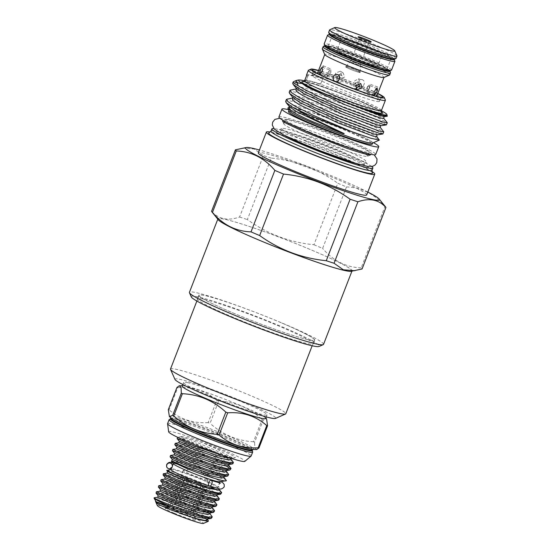 <?xml version="1.0" encoding="UTF-8"?>
<svg xmlns="http://www.w3.org/2000/svg" width="551" height="551" viewBox="0 0 551 551"><rect width="100%" height="100%" fill="white"/><g stroke="black" fill="none" stroke-linecap="round" stroke-linejoin="round"><path stroke-width="0.41" stroke-dasharray="2.75 2.07" d="M349.141 45.134A31.572 2.294 21.2 0 0 390.769 59.191A31.572 2.294 21.2 0 0 390.907 59.067A31.572 2.294 21.2 0 0 373.812 50.175A31.572 2.294 21.2 0 0 332.046 36.235A31.572 2.294 21.2 0 0 332.06 36.421A31.572 2.294 21.2 0 0 349.141 45.134M345.27 55.121A31.572 2.294 21.2 0 0 387.036 69.054A31.572 2.294 21.2 0 0 387.016 68.868A31.572 2.294 21.2 0 0 369.935 60.162A31.572 2.294 21.2 0 0 328.306 46.098A31.572 2.294 21.2 0 0 328.169 46.222A31.572 2.294 21.2 0 0 345.27 55.121M344.781 55.672A32.22 2.342 21.2 0 0 387.387 69.708A32.22 2.342 21.2 0 0 369.955 60.817A32.22 2.342 21.2 0 0 327.466 46.463A32.22 2.342 21.2 0 0 344.781 55.672M389.316 70.879A34.499 2.507 21.2 0 0 370.844 60.996A34.499 2.507 21.2 0 0 325.255 46.036M391.52 70.094A36.125 2.624 21.2 0 0 371.953 59.921A36.125 2.624 21.2 0 0 324.153 43.97M394.867 61.044A36.125 2.624 21.2 0 0 375.355 51.14A36.125 2.624 21.2 0 0 327.79 35.023M393.882 59.494A34.499 2.507 21.2 0 0 393.82 59.26A34.499 2.507 21.2 0 0 375.19 49.804A34.499 2.507 21.2 0 0 329.767 34.41A34.499 2.507 21.2 0 0 329.56 34.541M389.943 58.792A32.22 2.342 21.2 0 0 391.609 58.826A32.22 2.342 21.2 0 0 374.301 49.618A32.22 2.342 21.2 0 0 331.688 35.588A32.22 2.342 21.2 0 0 332.942 36.683M355.464 68.586A4.993 0.365 21.2 0 0 348.907 66.354A4.993 0.365 21.2 0 0 351.559 67.787A4.993 0.365 21.2 0 0 356.208 69.543A4.993 0.365 21.2 0 0 358.143 69.936A4.993 0.365 21.2 0 0 355.464 68.586M349.892 69.061A7.776 0.565 -158.8 0 1 345.766 66.823A7.776 0.565 -158.8 0 1 355.967 70.301A7.776 0.565 -158.8 0 1 360.147 72.408A7.776 0.565 -158.8 0 1 357.138 71.795A7.776 0.565 -158.8 0 1 349.892 69.061A7.804 0.565 -158.8 0 1 345.663 66.85A7.804 0.565 -158.8 0 1 355.98 70.308A7.804 0.565 -158.8 0 1 360.209 72.491A7.804 0.565 -158.8 0 1 349.885 69.061M338.5 81.989C342.453 83.869 345.181 76.809 341.083 75.329C337.377 73.49 334.622 80.549 338.5 81.989L335.614 81.458M362.028 40.74A5.042 0.365 21.2 0 0 368.681 42.992A5.042 0.365 21.2 0 0 368.702 42.971A5.042 0.365 21.2 0 0 365.967 41.545A5.042 0.365 21.2 0 0 359.293 39.321A5.042 0.365 21.2 0 0 359.3 39.348A5.042 0.365 21.2 0 0 362.028 40.74M396.954 55.809A36.125 2.624 21.2 0 0 377.407 45.843A36.125 2.624 21.2 0 0 329.774 29.754M389.653 74.908A36.125 2.624 21.2 0 0 370.086 64.729A36.125 2.624 21.2 0 0 322.287 48.784M383.875 77.512A31.765 2.307 21.2 0 0 384.013 77.388A31.765 2.307 21.2 0 0 366.808 68.434A31.765 2.307 21.2 0 0 324.78 54.411A31.765 2.307 21.2 0 0 324.801 54.604M335.421 73.145L336.627 77.264L341.689 75.363L340.36 71.162L335.421 73.145M320.613 68.868L320.441 72.374L323.409 69.44L323.237 65.783L320.613 68.868M376.877 95.784A31.765 2.307 21.2 0 0 376.856 95.599A31.765 2.307 21.2 0 0 359.672 86.838A31.765 2.307 21.2 0 0 317.782 72.684A31.765 2.307 21.2 0 0 317.645 72.815M319.428 74.419A31.765 2.307 21.2 0 0 334.85 81.762A31.765 2.307 21.2 0 0 374.48 95.771M362.441 79.695C360.499 79.11 359.032 79.785 358.04 81.72C357.461 83.821 358.067 85.371 359.858 86.355C361.752 86.927 363.164 86.238 364.101 84.296C364.728 82.202 364.177 80.666 362.441 79.695L358.405 78.807M359.803 91.239A36.125 2.624 21.2 0 0 312.169 75.15A36.125 2.624 21.2 0 0 312.011 75.294A36.125 2.624 21.2 0 0 331.578 85.467A36.125 2.624 21.2 0 0 379.37 101.418A36.125 2.624 21.2 0 0 379.35 101.205A36.125 2.624 21.2 0 0 359.803 91.239M353.694 62.229A5.042 0.365 21.2 0 0 360.368 64.453A5.042 0.365 21.2 0 0 360.368 64.446A5.042 0.365 21.2 0 0 357.633 63.034A5.042 0.365 21.2 0 0 350.966 60.796A5.042 0.365 21.2 0 0 350.959 60.81A5.042 0.365 21.2 0 0 353.694 62.229M278.909 116.977A51.911 3.774 -158.8 0 1 347.585 139.892A51.911 3.774 -158.8 0 1 375.706 154.521M288.545 109.718A51.911 3.774 -158.8 0 1 350.636 132.026A51.911 3.774 -158.8 0 1 373.475 142.661M377.793 93.422A39.383 2.858 21.2 0 0 362.951 86.659A39.383 2.858 21.2 0 0 318.561 70.452M308.505 70.218A41.332 3.003 -158.8 0 1 363.013 88.628A41.332 3.003 -158.8 0 1 385.376 100.034M191.321 296.948A68.668 4.993 -158.8 0 1 282.133 326.86A68.668 4.993 -158.8 0 1 319.029 346.483M323.533 344.361A71.926 5.228 21.2 0 0 284.578 324.098A71.926 5.228 21.2 0 0 189.42 292.34M377.71 93.636A37.626 2.734 21.2 0 0 362.269 86.521A37.626 2.734 21.2 0 0 318.485 70.659M332.515 83.049A36.125 2.624 21.2 0 0 380.238 99.09A36.125 2.624 21.2 0 0 380.307 99.001A36.125 2.624 21.2 0 0 360.74 88.821A36.125 2.624 21.2 0 0 312.947 72.87A36.125 2.624 21.2 0 0 312.934 72.987A36.125 2.624 21.2 0 0 332.515 83.049M367.813 192.044A71.795 5.214 21.2 0 0 340.566 179.612A71.795 5.214 21.2 0 0 259.431 150.003M313.946 244.747A80.715 5.868 -158.8 0 1 318.347 246.593A80.715 5.868 -158.8 0 1 322.61 248.418L346.462 186.934A80.715 5.868 21.2 0 0 342.192 185.108A80.715 5.868 21.2 0 0 337.797 183.263L313.946 244.747C289.557 242.344 267.366 233.955 247.358 219.58L271.209 158.103C295.598 160.499 317.796 168.888 337.797 183.263M271.209 158.103A80.715 5.868 21.2 0 0 263.419 155.554L239.568 217.039C227.942 221.075 218.602 219.167 211.563 211.315M242.516 148.088L254.101 149.025L263.419 155.554M351.118 271.306A71.795 5.214 21.2 0 0 313.002 250.671A71.795 5.214 21.2 0 0 246.132 225.407A71.795 5.214 21.2 0 0 218.313 219.794M239.568 217.039A80.715 5.868 -158.8 0 1 247.358 219.58M351.738 271.209A71.926 5.228 21.2 0 0 352.013 270.947A71.926 5.228 21.2 0 0 313.051 250.677A71.926 5.228 21.2 0 0 217.9 218.926A71.926 5.228 21.2 0 0 217.92 219.305M366.711 194.896A58.124 4.222 21.2 0 0 335.222 178.517A58.124 4.222 21.2 0 0 258.323 152.861M372.256 171.678A58.124 4.222 21.2 0 0 343.28 157.758A58.124 4.222 21.2 0 0 269.887 131.971M372.008 170.355A54.191 3.94 21.2 0 0 372.021 170.183A54.191 3.94 21.2 0 0 342.653 155.086A54.191 3.94 21.2 0 0 271.064 131.028A54.191 3.94 21.2 0 0 270.961 131.166M372.469 173.069A55.651 4.043 21.2 0 0 342.309 157.565A55.651 4.043 21.2 0 0 268.792 132.853M371.663 166.526A54.191 3.94 21.2 0 0 343.548 152.785A54.191 3.94 21.2 0 0 273.792 128.562M372.504 143.088A44.913 3.265 21.2 0 0 372.703 142.909A44.913 3.265 21.2 0 0 348.377 130.256A44.913 3.265 21.2 0 0 288.951 110.427A44.913 3.265 21.2 0 0 288.979 110.689M289.006 107.108L312.265 112.735L351.421 126.806L370.919 135.071L379.329 139.706M287.546 98.767L291.045 98.904L330.676 110.138L355.361 119.14L374.68 127.033L383.716 131.696M383.007 133.893L373.902 129.044L354.582 121.144L329.904 112.149L290.267 100.909L285.666 101.356M386.526 124.815L377.421 119.966L358.109 112.067L333.424 103.065L293.786 91.831L289.185 92.279M291.066 89.689L294.565 89.827L334.202 101.06L358.887 110.055L378.2 117.955L387.236 122.618M387.525 115.93L379.859 111.557L360.719 103.368L311.976 86.101L301.397 83.477M295.364 82.567L292.705 83.201M311.976 86.101A51.257 3.726 21.2 0 0 293.428 81.72M306.563 74.922A41.332 3.003 -158.8 0 1 322.714 78.614L320.606 84.062A48.819 3.547 -158.8 0 1 320.586 84.172A48.819 3.547 -158.8 0 1 320.565 84.207A39.755 2.886 21.2 0 0 305.922 80.942A39.755 2.886 21.2 0 0 305.97 81.217A48.819 3.547 -158.8 0 1 304.586 80.79M304.834 80.143A41.332 3.003 -158.8 0 1 320.606 84.062M358.494 164.157A44.913 3.265 21.2 0 0 364.252 164.701A44.913 3.265 21.2 0 0 339.919 152.042A44.913 3.265 21.2 0 0 280.5 132.212A44.913 3.265 21.2 0 0 285.115 135.691M306.218 141.297A44.913 3.265 -158.8 0 1 281.885 128.645A44.913 3.265 -158.8 0 1 281.96 128.541A44.913 3.265 -158.8 0 1 341.31 148.474A44.913 3.265 -158.8 0 1 365.65 161.002A44.913 3.265 -158.8 0 1 365.637 161.126A44.913 3.265 -158.8 0 1 306.218 141.297M343.232 143.508A44.913 3.265 21.2 0 0 283.813 123.679A44.913 3.265 21.2 0 0 283.799 123.81A44.913 3.265 21.2 0 0 308.14 136.338A44.913 3.265 21.2 0 0 367.483 156.27A44.913 3.265 21.2 0 0 367.558 156.167A44.913 3.265 21.2 0 0 343.232 143.508M309.758 132.157A44.913 3.265 -158.8 0 1 285.432 119.505A44.913 3.265 -158.8 0 1 344.85 139.334A44.913 3.265 -158.8 0 1 369.177 151.986A44.913 3.265 -158.8 0 1 309.758 132.157M288.483 111.639A44.913 3.265 -158.8 0 1 347.901 131.469A44.913 3.265 -158.8 0 1 372.228 144.121M330.09 74.171L329.891 70.005L327.783 72.753L327.494 76.747L330.09 74.171M328.176 72.071L330.738 68.965L330.972 72.642L327.941 75.556L328.176 72.071M359.176 86.066L357.998 81.954L352.909 83.842L354.259 88.064L357.117 89.813M338.307 74.908L343.218 72.911L344.575 77.126L339.485 79.02L338.307 74.908M354.548 81.011L358.405 78.814L360.616 83.58L356.972 85.825L354.548 81.011M367.386 86.803L369.983 84.227L369.7 88.222L367.593 90.97L367.386 86.803M377.518 90.991L377.731 86.975L375.203 89.579L375.341 93.718L377.518 90.991M369.301 88.897L369.542 85.419L366.505 88.325L366.746 92.01L369.301 88.897M232.453 312.72A62.16 4.518 21.2 0 0 314.69 340.167A62.16 4.518 21.2 0 0 281.024 322.652A62.16 4.518 21.2 0 0 198.78 295.205A62.16 4.518 21.2 0 0 232.453 312.72M231.021 316.412A62.16 4.518 21.2 0 0 313.257 343.858A62.16 4.518 21.2 0 0 279.591 326.344A62.16 4.518 21.2 0 0 197.348 298.897A62.16 4.518 21.2 0 0 231.021 316.412M167.58 423.623A44.817 3.258 -158.8 0 1 171.402 423.733A44.817 3.258 -158.8 0 1 218.899 440.104A44.817 3.258 -158.8 0 1 251.146 456.035M168.661 431.929A40.912 2.975 -158.8 0 1 172.132 431.791A40.912 2.975 -158.8 0 1 216.805 447.274A40.912 2.975 -158.8 0 1 244.747 461.442M169.86 419.407A44.817 3.258 -158.8 0 1 170.307 419.414A44.817 3.258 -158.8 0 1 172.931 419.8A44.817 3.258 -158.8 0 1 216.033 434.408A44.817 3.258 -158.8 0 1 251.972 451.09A44.817 3.258 -158.8 0 1 252.303 451.386M280.893 322.624A61.836 4.491 21.2 0 0 199.083 295.322A61.836 4.491 21.2 0 0 232.577 312.748A61.836 4.491 21.2 0 0 314.387 340.05A61.836 4.491 21.2 0 0 280.893 322.624M170.493 369.046A61.836 4.491 -158.8 0 1 252.303 396.348A61.836 4.491 -158.8 0 1 285.797 413.767M174.984 379.453A54.026 3.926 -158.8 0 1 246.428 402.988A54.026 3.926 -158.8 0 1 275.459 418.423M187.423 382.601A44.748 3.251 -158.8 0 1 234.85 398.945A44.748 3.251 -158.8 0 1 267.049 414.855A44.748 3.251 -158.8 0 1 263.226 414.745A44.748 3.251 -158.8 0 1 215.799 398.394A44.748 3.251 -158.8 0 1 183.6 382.49A44.748 3.251 -158.8 0 1 187.423 382.601M265.637 418.485A44.748 3.251 21.2 0 0 264.411 417.066A44.748 3.251 21.2 0 0 227.818 400.336A44.748 3.251 21.2 0 0 186.018 386.23A44.748 3.251 21.2 0 0 184.055 385.9A44.748 3.251 21.2 0 0 182.195 386.12M168.303 409.703A53.048 3.857 -158.8 0 1 168.696 409.786A53.048 3.857 -158.8 0 1 169.102 409.868L177.718 387.649A53.048 3.857 21.2 0 0 177.312 387.567A53.048 3.857 21.2 0 0 176.926 387.484M263.199 420.082A53.048 3.857 21.2 0 0 262.104 419.531L253.481 441.75A53.048 3.857 -158.8 0 1 254.576 442.308L263.199 420.082L266.546 418.767M218.671 401.114A53.048 3.857 21.2 0 0 216.784 400.405L208.161 422.624A53.048 3.857 -158.8 0 1 210.055 423.34L218.671 401.114C235.167 401.906 249.644 408.05 262.104 419.531M177.718 387.649C192.788 386.561 205.812 390.811 216.784 400.405M208.161 422.624C193.174 423.533 180.149 419.277 169.102 409.868M253.481 441.75C237.061 440.779 222.583 434.643 210.055 423.34M256.718 449.568L254.844 447.956L254.576 442.308M224.553 456.159L234.581 457.936L235.311 457.516A30.594 2.225 21.2 0 1 235.305 457.55A30.594 2.225 21.2 0 1 216.598 452.509L195.343 445.118M177.56 437.267L189.234 440.972L217.259 452.715L233.142 461.738M232.949 463.618L227.969 459.548L216.812 453.879L188.786 442.136L177.078 438.465M175.273 443.3L186.892 447.026L214.911 458.769L230.793 467.792M230.6 469.666L230.29 468.887M226.413 466.07L214.463 459.933L186.438 448.183L174.729 444.512M172.931 449.354L184.544 453.08L212.562 464.824L228.445 473.839M228.252 475.72L223.272 471.656L212.114 465.981L184.089 454.238L172.38 450.566M170.583 455.408L182.195 459.128L210.22 470.878L226.096 479.893M171.395 460.987L173.723 461.394C179.337 462.75 195.192 468.625 207.761 473.598L209.098 474.005L211.081 472.648L209.766 472.035L181.747 460.292L170.032 456.621M179.977 464.865A24.995 1.818 -158.8 0 1 206.398 474.638A24.995 1.818 -158.8 0 1 219.939 481.684A24.995 1.818 -158.8 0 1 219.663 481.822M211.081 472.648A30.594 2.225 -158.8 0 1 226.323 480.699M170.982 469.659A24.995 1.818 -158.8 0 1 171.251 469.514A24.995 1.818 -158.8 0 1 204.049 480.692A24.995 1.818 -158.8 0 1 217.487 487.449A24.995 1.818 -158.8 0 1 217.59 487.738A24.995 1.818 -158.8 0 1 211.742 486.719M166.815 470.182L180.487 474.259L205.192 484.198A30.594 2.225 -158.8 0 1 221.516 492.415M156.498 491.726L168.11 495.445L202.92 510.495M207.135 512.774L212.011 516.211M211.818 518.092L206.839 514.021L195.681 508.353L167.656 496.609L155.947 492.938M221.213 493.875L216.267 489.832L205.192 484.198M163.537 473.564L175.149 477.29L203.174 489.033L219.05 498.056M218.864 499.929L213.884 495.866L202.727 490.197L174.701 478.447L162.993 474.776M161.188 479.618L172.8 483.337L200.826 495.087L216.708 504.103M216.515 505.983L211.536 501.92L200.378 496.244L172.353 484.501L160.644 480.83M158.84 485.672L170.459 489.391L198.477 501.141L214.36 510.157M214.167 512.037L209.187 507.967L198.029 502.298L170.004 490.555L158.295 486.884M166.698 507.561A24.733 1.798 -158.8 0 1 190.095 516.383A24.733 1.798 -158.8 0 1 203.388 523.45M208.292 520.571L193.553 512.471C177.36 505.04 155.52 497.216 154.156 497.773A30.594 2.225 -158.8 0 0 154.025 497.897M180.301 511.004L191.5 482.132A13.341 0.971 -158.8 0 1 184.771 479.28L173.572 508.153A13.341 0.971 -158.8 0 1 170.417 506.562L167.924 507.147M185.921 512.602L183.524 510.185A13.341 0.971 -158.8 0 0 178.083 508.125L172.973 508.718L172.029 506.155A13.341 0.971 -158.8 0 0 170.61 505.804A13.341 0.971 -158.8 0 0 169.742 505.687L168.758 506.217M174.075 513.105A16.275 1.185 -158.8 0 1 165.307 508.47A16.275 1.185 -158.8 0 1 186.789 515.708A16.275 1.185 -158.8 0 1 195.605 520.227A16.275 1.185 -158.8 0 1 174.075 513.105M174.447 509.627L175.19 511.59L187.237 480.52L184.771 479.28M169.742 505.687L180.942 476.815A13.341 0.971 -158.8 0 0 180.673 476.897A13.341 0.971 -158.8 0 0 181.616 477.689L170.466 506.438M185.742 513.057L196.941 484.191A13.341 0.971 -158.8 0 0 202.995 486.168L191.796 515.033A13.341 0.971 -158.8 0 0 193.215 515.385A13.341 0.971 -158.8 0 0 194.083 515.502L205.282 486.629A13.341 0.971 -158.8 0 0 205.551 486.547A13.341 0.971 -158.8 0 0 204.607 485.755L207.073 487.001L205.282 486.629M206.921 480.052A13.341 0.971 -158.8 0 1 192.781 475.176A13.341 0.971 -158.8 0 1 183.18 470.43A13.341 0.971 -158.8 0 1 183.311 470.361A13.341 0.971 -158.8 0 1 184.316 470.464A13.341 0.971 -158.8 0 1 197.719 475.045A13.341 0.971 -158.8 0 1 208.009 479.935A13.341 0.971 -158.8 0 1 208.058 480.086A13.341 0.971 -158.8 0 1 206.921 480.052M181.616 477.689L179.151 476.45L180.942 476.815M191.5 482.132L187.237 480.52M202.995 486.168L196.941 484.191M198.987 482.924L194.723 481.312A13.341 0.971 -158.8 0 1 201.452 484.171L198.987 482.924L187.498 512.526M185.019 477.648L183.228 477.283A13.341 0.971 -158.8 0 1 189.282 479.26L185.019 477.648L172.973 508.718M204.607 485.755L193.408 514.627L195.02 518.071L207.073 487.001M194.531 516.301L195.02 518.071M201.198 485.796L189.151 516.866L191.796 515.033M186.665 513.856L189.151 516.866M179.151 476.45L167.869 505.529M183.228 477.283L172.029 506.155M178.083 508.125L189.282 479.26M194.723 481.312L183.524 510.185M186.947 513.952L190.253 513.036L201.452 484.171M190.253 513.036A13.341 0.971 -158.8 0 1 193.408 514.627M157.386 505.611A24.733 1.798 -158.8 0 1 162.09 506.169M155.871 501.851L156.05 502.498M173.434 463.894A24.995 1.818 -158.8 0 1 173.331 463.605A24.995 1.818 -158.8 0 1 175.631 463.701M216.598 452.509C201.666 447.171 183.697 439.374 181.727 437.287L181.444 436.599L188.208 437.9L203.092 442.942C218.83 448.693 235.201 456.138 235.311 457.516M305.97 81.217L308.085 75.776A48.819 3.547 -158.8 0 1 306.693 75.342M322.714 78.614A48.819 3.547 -158.8 0 1 322.7 78.724A48.819 3.547 -158.8 0 1 322.679 78.759L320.565 84.207M341.083 75.329L337.054 74.44M359.858 86.355L356.972 85.825M385.576 206.928A80.715 5.868 21.2 0 0 385.039 206.37L361.194 267.855A80.715 5.868 -158.8 0 1 362.062 268.984M346.462 186.934C361.559 187.436 374.418 193.918 385.039 206.37M361.194 267.855C346.09 267.352 333.231 260.871 322.61 248.418M381.354 110.73A48.006 3.485 21.2 0 0 304.262 80.832M298.504 80.074L301.142 80.122M322.679 78.759A39.755 2.886 21.2 0 0 308.037 75.494A39.755 2.886 21.2 0 0 308.085 75.776M348.28 43.811A34.823 2.528 -158.8 0 1 332.391 34.086A34.823 2.528 -158.8 0 1 375.493 49.376A34.823 2.528 -158.8 0 1 393.979 58.544M396.038 58.447A36.125 2.624 21.2 0 0 376.471 48.268A36.125 2.624 21.2 0 0 328.678 32.316M344.017 41.972A21.806 1.584 -158.8 0 1 341.09 39.92A21.806 1.584 -158.8 0 1 369.935 49.542A21.806 1.584 -158.8 0 1 381.747 55.685A21.806 1.584 -158.8 0 1 378.2 55.231M369.797 52.579A21.806 1.584 -158.8 0 1 352.902 46.064A21.806 1.584 -158.8 0 1 352.006 45.685M352.86 44.748A23.108 1.681 21.2 0 0 381.457 54.893A23.108 1.681 21.2 0 0 370.913 48.44A23.108 1.681 21.2 0 0 342.316 38.294A23.108 1.681 21.2 0 0 352.86 44.748M349.141 55.747A21.806 1.584 21.2 0 0 377.993 65.376A21.806 1.584 21.2 0 0 366.181 59.226A21.806 1.584 21.2 0 0 337.329 49.604A21.806 1.584 21.2 0 0 349.141 55.747M366.222 60.541A23.108 1.681 -158.8 0 1 376.76 66.995A23.108 1.681 -158.8 0 1 348.163 56.849A23.108 1.681 -158.8 0 1 337.618 50.396A23.108 1.681 -158.8 0 1 366.222 60.541M389.467 70.831A34.823 2.528 21.2 0 0 370.795 61.478A34.823 2.528 21.2 0 0 325.173 45.898M323.044 46.842A36.125 2.624 -158.8 0 1 370.837 62.793A36.125 2.624 -158.8 0 1 390.404 72.973M381.409 110.565A41.332 3.003 21.2 0 0 359.018 98.918A41.332 3.003 21.2 0 0 304.338 80.673M305.282 81.844A43.288 3.148 -158.8 0 1 359.08 100.888A43.288 3.148 -158.8 0 1 381.402 111.763M170.369 418.856A43.935 3.196 -158.8 0 1 174.123 418.967A43.935 3.196 -158.8 0 1 220.682 435.021A43.935 3.196 -158.8 0 1 252.296 450.635M174.364 418.347A43.935 3.196 -158.8 0 1 220.923 434.395A43.935 3.196 -158.8 0 1 252.537 450.015L253.088 449.451L251.945 449.402A44.907 3.265 21.2 0 0 227.164 435.531A44.907 3.265 21.2 0 0 173.992 416.832A44.907 3.265 21.2 0 0 171.457 418.181L170.583 417.444L170.61 418.237A43.935 3.196 -158.8 0 1 174.364 418.347M206.962 519.028L193.222 511.335L168.069 500.68L157.648 497.25M209.779 513.456L209.311 512.974M207.562 511.665L195.571 505.288L170.417 494.626L159.997 491.196M212.128 507.409L197.912 499.234L172.766 488.572L162.345 485.142M214.477 501.355L200.261 493.179L175.108 482.518L164.694 479.088M216.901 495.404L202.61 487.125L177.456 476.463L167.036 473.04M208.271 518.305L193.828 509.765L168.675 499.103L158.22 495.797M210.62 512.251L196.177 503.71L171.024 493.049L160.568 489.743M212.968 506.197L198.525 497.656L173.372 487.001L162.91 483.688M214.787 500.811L215.283 500.074L200.874 491.609L175.721 480.947L165.259 477.641M217.135 494.757L217.631 494.02L203.223 485.555L178.069 474.893L167.607 471.587M209.098 474.005L182.767 462.792L172.305 459.479M224.174 476.601L224.67 475.864L210.262 467.4L185.108 456.738L174.653 453.432M226.523 470.547L227.019 469.81L212.61 461.345L187.457 450.684L177.002 447.378M228.872 464.493L229.368 463.756L214.959 455.291L189.806 444.629L179.344 441.323M231.22 458.439L231.716 457.702L217.308 449.237L203.092 442.942M173.723 461.394L171.733 460.932M223.864 477.145L209.655 468.97L184.502 458.308L174.082 454.878M226.289 471.195L212.004 462.916L186.851 452.254L176.43 448.831M228.562 465.037L214.346 456.862L189.2 446.207L178.779 442.777M230.91 458.99L216.695 450.814L191.541 440.153L181.127 436.723L181.727 437.287M289.268 106.467L293.228 105.062L329.333 115.145L369.404 130.38L376.044 133.514L377.58 134.775M292.788 97.389L296.748 95.984L332.852 106.067L372.924 121.296L379.563 124.43L381.099 125.697M296.307 88.312L300.267 86.906L336.372 96.99L376.45 112.218L383.09 115.352L384.626 116.619M288.972 107.128L292.409 107.156L328.52 117.239L368.591 132.474L376.856 136.655M292.526 98.023L295.935 98.078L332.039 108.161L372.111 123.396L380.376 127.577M296.045 88.945L299.455 89L335.559 99.084L375.637 114.319L383.895 118.499M220.91 483.013C220.558 482.759 219.842 483.323 218.761 484.708C218.616 486.43 218.768 487.332 219.208 487.408C214.139 483.317 176.664 469.066 171.223 468.508L170.004 468.329L172.153 466.635L171.802 464.038M221.054 481.615L215.317 478.674L197.203 471.029L178.758 464.493L172.553 462.806M387.036 69.054L390.907 59.067M387.016 68.868L387.387 69.708M390.769 59.191L391.609 58.826M332.06 36.421L331.688 35.588M328.306 46.098L327.466 46.463M328.169 46.222L332.046 36.235M348.907 66.354L345.766 66.823M381.499 56.326L382.525 55.004C385.659 56.333 367.214 51.126 352.895 44.762C339.595 38.963 341.434 38.997 340.973 38.887L340.842 40.554M381.416 56.539L377.993 65.376L378.103 66.409C377.642 66.292 379.487 66.327 366.181 60.534C351.869 54.163 333.417 48.956 336.551 50.286L337.329 49.604L340.759 40.767M389.578 70.797L382.484 66.74L357.964 56.278L333.63 47.737L325.118 45.795M360.368 64.453L368.702 42.971L371.195 41.89M316.859 73.097L312.169 75.15M381.533 112.005L377.704 109.559L359.018 100.874C344.375 94.717 330.6 89.537 317.686 85.322C304.455 81.08 302.768 81.644 303.27 81.651M380.238 99.09L382.573 97.217M280.5 132.212L281.885 128.645M283.813 123.679L284.392 122.191M284.75 121.268L285.432 119.505M281.96 128.541L279.095 129.781C281.437 129.099 317.218 140.932 342.019 151.739C358.501 159.019 366.801 163.055 366.932 163.854L365.65 161.002M279.805 118.217L289.55 120.256L306.308 125.587L327.811 133.487L346.538 141.07L366.291 150.099L374.205 154.831M282.518 120.958L283.799 123.81M379.37 101.418L380.307 99.001M360.368 64.446L360.209 72.491M322.142 67.25L329.891 70.005M323.237 65.783L330.738 68.965M357.998 81.954L360.857 83.704M340.366 71.162L343.218 72.911M377.731 86.975L369.983 84.227M377.036 88.601L369.542 85.419M313.257 343.858L314.69 340.167M169.811 419.421L170.307 419.414M199.083 295.322L196.865 301.039M267.049 414.855L266.25 416.9M264.411 417.066L265.782 418.119M219.939 481.684L217.59 487.738M217.487 487.449L218.368 488.537M168.661 506.279L167.208 507.23M166.113 507.946L165.307 508.47M183.18 470.43L180.673 476.897M208.009 479.935L198.512 467.799L183.311 470.361M208.058 480.086L205.551 486.547M194.847 517.286L195.605 520.227M172.463 465.843L171.678 467.861M231.083 458.46L234.581 457.936M181.444 436.599L177.622 437.253M182.34 385.748L184.055 385.9M183.6 382.49L182.808 384.536M314.387 340.05L312.169 345.766M252.324 451.427L251.972 451.09M197.348 298.897L198.78 295.205M322.7 78.724L320.586 84.172M374.246 95.192L366.746 92.01M375.341 93.718L367.593 90.97M336.627 77.271L339.485 79.02M320.441 72.374L327.941 75.556M319.745 73.999L327.494 76.747M350.966 60.796L345.663 66.85M312.011 75.294L312.947 72.87M370.355 155.031L367.483 156.27M367.558 156.167L368.137 154.679M368.495 153.75L369.177 151.986M364.252 164.701L365.637 161.126M312.934 72.987L312.472 70.025M350.959 60.81L359.293 39.321M377.27 96.528L379.35 101.205M359.3 39.348L358.184 36.841M308.037 75.494L305.922 80.942M358.143 69.936L360.147 72.408"/><path stroke-width="0.83" d="M208.733 482.387A2.927 1.729 -71.9 0 0 209.373 485.961A2.927 1.729 -71.9 0 0 211.839 483.964A2.927 1.729 -71.9 0 0 211.198 480.389A2.927 1.729 -71.9 0 0 208.733 482.387M172.263 466.924A2.927 2.9 -39.5 0 1 167.284 467.765A2.927 2.9 -39.5 0 1 166.829 464.872A2.927 2.9 -39.5 0 1 171.802 464.038A2.927 2.9 -39.5 0 1 172.263 466.924M329.498 34.493L327.79 35.023A36.125 2.624 21.2 0 0 327.563 35.195L324.153 43.97A36.125 2.624 21.2 0 0 324.208 44.245L325.255 46.036A34.499 2.507 21.2 0 0 343.893 55.486A34.499 2.507 21.2 0 0 389.316 70.879L391.293 70.266A36.125 2.624 21.2 0 0 391.52 70.094L394.922 61.319A36.125 2.624 21.2 0 0 394.867 61.044L393.965 59.494M324.208 44.245A36.125 2.624 21.2 0 0 343.721 54.15A36.125 2.624 21.2 0 0 391.293 70.266M327.563 35.195A36.125 2.624 21.2 0 0 347.13 45.375A36.125 2.624 21.2 0 0 394.922 61.319M329.56 34.541A34.499 2.507 21.2 0 0 348.232 44.294A34.499 2.507 21.2 0 0 393.882 59.494M332.942 36.683A32.22 2.342 21.2 0 0 349.12 44.473A32.22 2.342 21.2 0 0 389.943 58.792M361.973 38.77A6.998 0.51 21.2 0 0 371.195 41.89A6.998 0.51 21.2 0 0 367.434 39.886A6.998 0.51 21.2 0 0 358.184 36.841A6.998 0.51 21.2 0 0 361.973 38.77M377.29 41.904A32.22 2.342 21.2 0 0 334.808 27.55A32.22 2.342 21.2 0 0 352.117 36.759A32.22 2.342 21.2 0 0 394.723 50.788A32.22 2.342 21.2 0 0 377.29 41.904M334.808 27.55L329.774 29.754A36.125 2.624 21.2 0 0 329.615 29.899A36.125 2.624 21.2 0 0 349.182 40.078A36.125 2.624 21.2 0 0 396.975 56.023A36.125 2.624 21.2 0 0 396.954 55.809L394.723 50.788M323.044 46.842L322.287 48.784A36.125 2.624 21.2 0 0 322.307 48.998A36.125 2.624 21.2 0 0 341.854 58.957A36.125 2.624 21.2 0 0 389.495 75.053A36.125 2.624 21.2 0 0 389.653 74.908L390.404 72.973A36.125 2.624 -158.8 0 1 342.612 57.022A36.125 2.624 -158.8 0 1 323.044 46.842L323.671 46.091L325.118 45.795M322.307 48.998L324.801 54.604A31.765 2.307 21.2 0 0 341.985 63.365A31.765 2.307 21.2 0 0 383.875 77.512L389.495 75.053M322.273 71.396L319.745 73.999L319.966 69.984L322.142 67.256L322.273 71.396M324.753 54.494L317.645 72.815A31.765 2.307 21.2 0 0 319.428 74.419M335.042 81.279C331.137 79.84 333.878 72.787 337.618 74.619C341.689 76.086 338.961 83.16 335.042 81.279L335.614 81.458M337.054 74.447L337.618 74.619M373.475 142.661A51.911 3.774 -158.8 0 1 378.757 146.649L375.706 154.521A51.911 3.774 -158.8 0 1 307.024 131.599A51.911 3.774 -158.8 0 1 278.909 116.977L281.96 109.105A51.911 3.774 -158.8 0 1 288.545 109.718M378.757 146.649A51.911 3.774 -158.8 0 1 310.075 123.734A51.911 3.774 -158.8 0 1 281.96 109.105M318.561 70.452A39.383 2.858 21.2 0 0 311.026 69.116A39.383 2.858 21.2 0 0 332.184 80.37A39.383 2.858 21.2 0 0 384.261 97.52A39.383 2.858 21.2 0 0 377.793 93.422M384.261 97.52L385.376 100.034A41.332 3.003 -158.8 0 1 385.397 100.275A41.332 3.003 -158.8 0 1 330.717 82.03A41.332 3.003 -158.8 0 1 308.326 70.383A41.332 3.003 -158.8 0 1 308.505 70.218L311.026 69.116M323.223 344.65L319.029 346.483A68.668 4.993 -158.8 0 1 228.479 315.895A68.668 4.993 -158.8 0 1 191.321 296.948L189.461 292.767A71.926 5.228 21.2 0 0 228.376 312.61A71.926 5.228 21.2 0 0 323.223 344.65A71.926 5.228 21.2 0 0 323.533 344.361L351.917 271.182M217.803 219.167L189.42 292.34A71.926 5.228 21.2 0 0 189.461 292.767M318.485 70.659A37.626 2.734 21.2 0 0 312.472 70.025A37.626 2.734 21.2 0 0 332.866 80.508A37.626 2.734 21.2 0 0 382.573 97.217A37.626 2.734 21.2 0 0 377.71 93.636M259.431 150.003A71.795 5.214 21.2 0 0 246.352 147.51A71.795 5.214 21.2 0 0 284.468 168.145A71.795 5.214 21.2 0 0 351.338 193.401A71.795 5.214 21.2 0 0 379.157 199.021A71.795 5.214 21.2 0 0 367.813 192.044M235.408 149.831A80.715 5.868 21.2 0 0 236.276 150.96L212.431 212.445A80.715 5.868 -158.8 0 1 211.894 211.88A80.715 5.868 -158.8 0 1 211.563 211.315L235.408 149.831L246.352 147.51M274.859 170.397A80.715 5.868 21.2 0 0 279.13 172.222A80.715 5.868 21.2 0 0 283.524 174.068L259.673 235.552A80.715 5.868 -158.8 0 1 255.278 233.7A80.715 5.868 -158.8 0 1 251.008 231.875L274.859 170.397C264.37 158.006 251.511 151.525 236.276 150.96M211.894 211.88L218.313 219.794A71.795 5.214 21.2 0 0 256.904 239.203A71.795 5.214 21.2 0 0 351.118 271.306L362.062 268.984L385.914 207.5A80.715 5.868 21.2 0 0 385.576 206.928L379.157 199.021M212.431 212.445C222.921 224.829 235.78 231.31 251.008 231.875M217.92 219.305A71.926 5.228 21.2 0 0 256.856 239.189A71.926 5.228 21.2 0 0 351.738 271.209M269.887 131.971A58.124 4.222 21.2 0 0 266.374 132.095L258.323 152.861A58.124 4.222 21.2 0 0 289.805 169.233A58.124 4.222 21.2 0 0 366.711 194.896L374.763 174.137A58.124 4.222 21.2 0 0 372.256 171.678M266.374 132.095A58.124 4.222 21.2 0 0 297.857 148.474A58.124 4.222 21.2 0 0 374.763 174.137M273.792 128.562A54.191 3.94 21.2 0 0 271.857 128.858L270.961 131.166A54.191 3.94 21.2 0 0 300.316 146.428A54.191 3.94 21.2 0 0 372.008 170.355L372.896 168.055A54.191 3.94 21.2 0 0 371.663 166.526M270.996 131.083L268.792 132.853A55.651 4.043 21.2 0 0 298.828 148.674A55.651 4.043 21.2 0 0 372.469 173.069L372.035 170.28M271.857 128.858A54.191 3.94 21.2 0 0 301.204 144.128A54.191 3.94 21.2 0 0 372.896 168.055M286.444 99.352L285.666 101.356L286.1 102.562L292.767 107.355L313.154 118.782L342.998 133.032C345.381 133.969 343.728 133.872 342.109 133.204L313.243 121.909C302.802 117.335 295.357 113.623 290.907 110.758L287.815 108.065L288.979 110.689A44.913 3.265 21.2 0 0 313.285 123.08A44.913 3.265 21.2 0 0 372.504 143.088L379.315 140.106L370.837 138.253L351.566 131.565L313.553 115.49L294.819 106.074L288.352 101.942L286.444 99.352L292.795 97.975M287.815 108.065L289.268 107.052M292.767 107.355A51.257 3.726 21.2 0 0 313.092 116.674A51.257 3.726 21.2 0 0 351.566 131.565M289.964 90.274L289.185 92.279L289.619 93.484L297.561 99.001L316.295 108.416L340.387 118.926L378.854 133.19L382.828 133.989L383.785 131.889L379.632 131.179L341.165 116.922L317.073 106.412L298.339 96.997L291.872 92.864L289.964 90.274L296.314 88.897M301.397 83.477L295.364 82.567M296.176 80.515L293.428 81.72A51.257 3.726 21.2 0 0 293.201 81.927L292.705 83.201L293.139 84.406L301.087 89.923L319.814 99.338L343.914 109.849L382.373 124.113L386.347 124.905L387.305 122.804L383.152 122.102L344.692 107.838L320.592 97.334C310.365 92.554 302.898 88.697 298.215 85.749L296.176 80.515L298.504 80.074M293.201 81.927A51.257 3.726 21.2 0 0 298.215 85.749M386.347 124.905L381.099 125.697C380.438 125.759 380.197 126.379 380.376 127.577L383.785 131.889M304.262 80.832A48.006 3.485 21.2 0 0 301.142 80.122L298.862 79.964L298.89 81.107C301.452 83.842 319.897 92.389 340.924 100.585L379.742 114.532L387.27 116.22L384.626 116.619C383.957 116.674 383.716 117.301 383.895 118.499L387.305 122.804M381.533 112.005L381.409 110.565A41.332 3.003 21.2 0 1 326.722 92.32A41.332 3.003 21.2 0 1 304.338 80.673L304.455 80.37A41.332 3.003 -158.8 0 0 304.586 80.79L306.693 75.342A41.332 3.003 -158.8 0 1 306.563 74.922L308.326 70.383M304.455 80.37A41.332 3.003 -158.8 0 1 304.834 80.143M285.115 135.691A44.913 3.265 21.2 0 0 304.827 144.872A44.913 3.265 21.2 0 0 358.494 164.157M372.655 143.019L372.228 144.121A44.913 3.265 -158.8 0 1 312.81 124.292A44.913 3.265 -158.8 0 1 288.483 111.639L288.91 110.537M355.788 85.612L360.857 83.704L362.055 87.829L357.117 89.813L355.788 85.612M374.074 91.535L377.036 88.601L376.87 92.107L374.246 95.192L374.074 91.535M252.303 451.386A44.817 3.258 -158.8 0 1 252.668 452.102L251.146 456.035A44.817 3.258 -158.8 0 1 251.118 456.083A44.817 3.258 -158.8 0 1 247.316 455.925A44.817 3.258 -158.8 0 1 200.165 439.684A44.817 3.258 -158.8 0 1 167.566 423.671A44.817 3.258 -158.8 0 1 167.58 423.623L169.102 419.69A44.817 3.258 -158.8 0 1 169.86 419.407M251.118 456.083L244.747 461.442A40.912 2.975 -158.8 0 1 241.428 461.18A40.912 2.975 -158.8 0 1 199.407 446.771A40.912 2.975 -158.8 0 1 168.661 431.929L167.566 423.671M252.668 452.102A44.817 3.258 -158.8 0 1 248.845 451.985A44.817 3.258 -158.8 0 1 201.349 435.614A44.817 3.258 -158.8 0 1 169.102 419.69M312.169 345.766L285.797 413.767A61.836 4.491 -158.8 0 1 285.521 414.015A61.836 4.491 -158.8 0 1 203.987 386.471A61.836 4.491 -158.8 0 1 170.528 369.411A61.836 4.491 -158.8 0 1 170.493 369.046L196.865 301.039M285.521 414.015L275.459 418.423A54.026 3.926 -158.8 0 1 204.221 394.358A54.026 3.926 -158.8 0 1 174.984 379.453L170.528 369.411M182.808 384.536L182.195 386.12A44.748 3.251 21.2 0 0 214.394 402.023A44.748 3.251 21.2 0 0 261.815 418.374A44.748 3.251 21.2 0 0 265.637 418.485L266.25 416.9M267.173 425.668A53.048 3.857 21.2 0 0 267.559 425.744L258.942 447.97L256.718 449.568L251.945 449.402A44.907 3.265 21.2 0 1 250.058 449.086A44.907 3.265 21.2 0 1 208.237 434.98A44.907 3.265 21.2 0 1 171.457 418.181L169.405 416.584L172.67 415.364L181.293 393.145A53.048 3.857 21.2 0 0 182.388 393.696L173.765 415.922C186.204 427.183 200.674 433.32 217.197 434.333L225.814 412.114A53.048 3.857 21.2 0 0 227.701 412.83L219.084 435.049C230.077 444.443 243.101 448.693 258.15 447.805L266.767 425.586A53.048 3.857 21.2 0 0 267.173 425.668M265.782 418.119L266.546 418.767L267.559 425.744M258.942 447.97A53.048 3.857 -158.8 0 1 258.557 447.887A53.048 3.857 -158.8 0 1 258.15 447.805M195.343 445.118L177.56 437.267M177.525 437.301L177.229 438.679L194.083 445.966L224.553 456.159M231.248 458.425L230.91 458.99L233.397 462.454L229.801 462.661L220.992 460.588L192.182 450.856L175.177 443.355L178.779 442.777L194.035 449.444L219.966 458.088L228.658 460.002L230.986 459.086M175.177 443.355L174.881 444.733L191.734 452.02L220.538 461.745L232.24 463.983L232.949 463.618L233.397 462.454M228.644 465.161L231.048 468.508L227.453 468.715L218.644 466.642L189.833 456.91L172.835 449.409L176.43 448.831L191.686 455.498L217.624 464.142L226.309 466.056L228.755 465.326L228.899 464.479M172.835 449.409L172.532 450.787L189.386 458.074L218.189 467.799L229.891 470.037L231.048 468.508M230.29 468.887L226.413 466.07M226.303 471.215L228.699 474.563L225.104 474.769L216.295 472.689L187.485 462.964L170.486 455.457L174.082 454.878L189.337 461.552L215.276 470.196L223.961 472.111L226.406 471.38L226.551 470.526M170.486 455.457L170.183 456.841L187.037 464.121L215.84 473.853L227.542 476.092L228.699 474.563M219.663 481.822A24.995 1.818 -158.8 0 1 186.865 470.65A24.995 1.818 -158.8 0 1 173.434 463.894L171.292 461.256L186.155 468.24C202.272 474.817 223.94 481.863 226.117 480.851A30.594 2.225 -158.8 0 0 226.323 480.699L219.663 481.822M211.742 486.719A24.995 1.818 -158.8 0 1 184.523 476.698A24.995 1.818 -158.8 0 1 170.982 469.659L171.678 467.861M218.368 488.537L221.516 492.415A30.594 2.225 -158.8 0 1 221.64 492.766A30.594 2.225 -158.8 0 1 221.564 492.856L219.332 490.066C217.859 490.011 204.69 486.354 190.605 480.954L182.856 477.972L166.705 470.471L171.024 469.548M202.92 510.495L207.135 512.774M209.869 513.58L212.266 516.928L208.671 517.134L199.861 515.061L171.051 505.329C159.267 500.735 153.639 498.214 154.156 497.773L157.648 497.25L172.904 503.917L198.842 512.561L207.527 514.476L209.972 513.746L210.62 512.251M169.86 506.204A30.594 2.225 -158.8 0 1 154.039 498.076L156.098 501.734L199.407 516.218L211.109 518.457L212.273 516.928M221.564 492.856C220.441 494.791 197.671 487.752 180.446 481.119L163.592 473.839L167.036 473.04L182.298 479.707L208.23 488.351L219.332 490.066M163.44 473.619L163.137 474.996L179.998 482.283L208.801 492.009L220.496 494.247L221.64 492.766M217.163 494.743L216.825 495.301L219.312 498.772L215.716 498.979L206.9 496.899L178.097 487.174L161.092 479.673L164.694 479.088L179.95 485.762L205.881 494.405L214.573 496.32L216.901 495.404M161.092 479.673L160.796 481.051L177.649 488.331L206.453 498.063L218.148 500.301L218.864 499.929L219.312 498.772M214.814 500.79L214.477 501.355L216.963 504.826L213.368 505.033L204.559 502.953L175.748 493.228L158.743 485.72L162.345 485.142L177.601 491.816L203.533 500.453L212.225 502.374L214.553 501.458M158.743 485.72L158.447 487.105L175.301 494.385L204.104 504.117L215.806 506.355L216.963 504.819M212.466 506.844L212.128 507.409L214.615 510.873L211.019 511.08L202.21 509.007L173.4 499.282L156.401 491.774L159.997 491.196L175.252 497.863L201.191 506.507L209.876 508.428L212.204 507.505M156.401 491.774L156.098 493.152L172.952 500.439L201.756 510.164L213.457 512.409L214.615 510.873M208.278 521.308L203.388 523.45A24.733 1.798 -158.8 0 1 170.769 512.43A24.733 1.798 -158.8 0 1 157.386 505.611L156.078 502.664L160.341 505.336L170.693 509.84L198.491 519.531L208.278 521.308L208.292 520.571L206.962 519.028M168.661 506.279L167.098 507.519L167.924 507.147M186.892 513.931L185.921 512.602M173.572 508.153L174.447 509.627M186.665 513.856L185.742 513.057A13.341 0.971 -158.8 0 1 180.301 511.004L175.19 511.59M194.083 515.502L194.531 516.301M167.869 505.529L167.098 507.519M187.498 512.526L186.947 513.952M162.09 506.169A24.733 1.798 -158.8 0 1 166.698 507.561M155.534 501.431L156.078 502.664M175.631 463.701A24.995 1.818 -158.8 0 1 179.977 464.865M223.947 477.249L221.612 478.165L212.927 476.243L186.989 467.606L171.733 460.932L171.292 461.256M224.202 476.581L223.864 477.145L226.358 480.61M219.084 435.049A53.048 3.857 -158.8 0 1 217.197 434.333M173.765 415.922A53.048 3.857 -158.8 0 1 172.67 415.364M181.293 393.145L181.079 387.387L179.22 385.776L176.926 387.484L168.303 409.703L169.405 416.584M266.767 425.586C255.836 416.005 242.812 411.755 227.701 412.83M225.814 412.114C213.451 400.667 198.973 394.53 182.388 393.696M355.925 88.511L359.176 86.066M350.112 199.228A80.715 5.868 21.2 0 0 357.902 201.776L334.058 263.254A80.715 5.868 -158.8 0 1 326.261 260.713L350.112 199.228C330.331 184.943 308.133 176.554 283.524 174.068M385.914 207.5C378.895 199.648 369.556 197.74 357.902 201.776M334.058 263.254L343.356 269.783L354.954 270.727M259.673 235.552C279.453 249.837 301.652 258.226 326.261 260.713M363.522 108.953A48.006 3.485 21.2 0 0 386.898 114.512A48.006 3.485 21.2 0 0 381.354 110.73M387.27 116.22L386.898 114.512M382.828 133.989L377.58 134.775C376.912 134.837 376.67 135.463 376.856 136.655L379.315 140.106M374.48 95.771A31.765 2.307 21.2 0 0 376.877 95.784L383.985 77.464M396.038 58.447L394.192 59.494C392.408 60.341 367.331 52.008 348.246 43.798C338.769 39.837 332.467 36.69 329.346 34.348L328.678 32.316A36.125 2.624 21.2 0 0 348.246 42.496A36.125 2.624 21.2 0 0 396.038 58.447L396.975 56.023M378.2 55.231A21.806 1.584 -158.8 0 1 369.797 52.579M325.173 45.898A34.823 2.528 21.2 0 0 343.59 55.92A34.823 2.528 21.2 0 0 376.216 68.234A34.823 2.528 21.2 0 0 389.467 70.831M352.006 45.685A21.806 1.584 -158.8 0 1 344.017 41.972M381.402 111.763A43.288 3.148 -158.8 0 1 367.813 109.924A43.288 3.148 -158.8 0 1 325.255 93.98A43.288 3.148 -158.8 0 1 305.282 81.844M170.583 417.444L170.61 418.237A43.935 3.196 -158.8 0 0 202.224 433.857A43.935 3.196 -158.8 0 0 248.783 449.905A43.935 3.196 -158.8 0 0 252.537 450.015L252.296 450.635A43.935 3.196 -158.8 0 1 248.542 450.525A43.935 3.196 -158.8 0 1 201.983 434.477A43.935 3.196 -158.8 0 1 170.369 418.856L169.811 419.421M179.378 513.181L196.493 518.615L205.179 520.53L207.631 519.8L207.775 518.952M209.311 512.974L207.562 511.665M155.871 501.851L171.168 508.401L197.1 517.038L207.61 518.987L208.271 518.305M157.648 497.25L158.22 495.797L173.517 502.347L199.448 510.991L209.952 512.933L213.457 512.409M159.997 491.196L160.568 489.743L175.865 496.293L201.797 504.936L212.3 506.886L212.968 506.197M162.345 485.142L162.91 483.688L178.214 490.238L204.145 498.882L214.649 500.831L218.148 500.301M164.694 479.088L165.259 477.641L180.556 484.191L206.494 492.828L216.998 494.777L220.496 494.247M167.036 473.04L167.607 471.587L190.605 480.954M171.733 460.932L172.305 459.479L187.602 466.029L213.533 474.673L224.037 476.622L227.542 476.092M174.082 454.878L174.653 453.432L189.95 459.975L215.882 468.619L226.385 470.568L229.891 470.037M176.43 448.831L177.002 447.378L192.299 453.928L218.23 462.571L228.734 464.514L232.24 463.983M178.779 442.777L179.344 441.323L194.648 447.873L220.579 456.517L231.406 458.411M342.998 133.032L335.511 129.981L296.61 111.722L289.44 106.68L286.1 102.562M377.58 134.775L373.964 134.01L339.03 120.903L300.13 102.644L292.96 97.603L289.619 93.484M381.099 125.697L377.483 124.932L342.55 111.825L303.649 93.567L296.479 88.525L293.139 84.406M384.626 116.619L381.003 115.855L340.924 100.585M290.907 110.758L289.006 107.108M376.856 136.655L373.151 136.111L338.218 122.997L299.317 104.738L292.622 100.22L292.526 98.023M380.376 127.577L376.67 127.033L341.737 113.919L302.836 95.66L296.149 91.135L296.045 88.945M383.895 118.499L380.19 117.948L345.257 104.842L306.356 86.583L298.89 81.107M393.979 58.544A34.823 2.528 -158.8 0 1 381.464 56.305A34.823 2.528 -158.8 0 1 348.28 43.811M221.054 481.615L223.293 483.213L224.229 484.611L224.223 486.829C222.411 488.985 220.51 489.563 218.52 488.572L209.373 485.961M167.284 467.765C166.643 467.358 166.443 466.27 166.691 464.514C169.474 460.98 170.349 462.916 172.394 462.771L172.553 462.806M171.409 468.55L170.92 468.453M220.428 483.11L211.198 480.389M328.678 32.316L329.615 29.899M317.679 72.732L316.859 73.097M284.392 122.191L284.75 121.268M374.205 154.831L377.022 158.929L376.781 162.621L375.231 164.88L372.882 166.244L367.558 166.354L355.202 163.172L321.522 151.277L302.905 143.742L283.269 134.768L274.467 129.285L272.277 125.022L272.676 122.15L274.894 119.388L279.805 118.217M370.355 155.031L370.341 155.031C368.881 155.141 357.158 151.952 346.104 147.985L307.43 133.073C290.604 125.614 282.298 121.578 282.518 120.958L282.518 120.965M167.208 507.23L166.113 507.946M207.61 518.987L211.109 518.457M158.22 495.797L155.988 493.049M160.568 489.743L158.337 486.994M212.3 506.886L215.806 506.355M162.91 483.688L160.685 480.94M165.259 477.641L163.034 474.886M167.607 471.587L166.705 470.471M173.289 463.715L172.463 465.843M172.305 459.479L170.073 456.731M174.653 453.432L172.422 450.677M177.002 447.378L174.77 444.629M179.344 441.323L177.119 438.575M179.22 385.776L182.34 385.748M252.537 450.015L253.088 449.451M170.61 418.237L170.369 418.856M252.296 450.635L252.324 451.427M368.137 154.679L368.495 153.75M381.409 110.565L385.397 100.275M289.254 106.405L288.972 107.128M292.774 97.327L292.491 98.05M296.293 88.25L296.011 88.966M298.862 79.964L297.464 80.177M304.338 80.673L303.27 81.651M376.905 95.709L377.27 96.528M389.578 70.797L390.445 71.995L390.404 72.973"/></g></svg>

